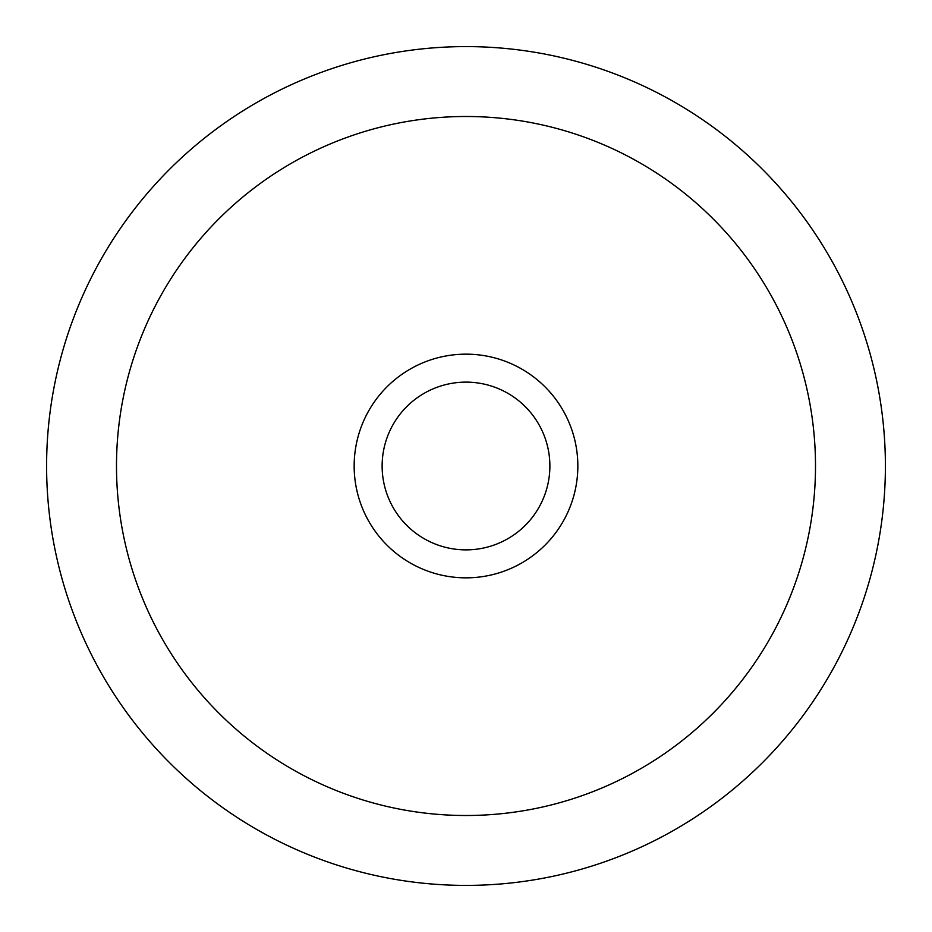 <?xml version="1.0" encoding="UTF-8"?>
<svg xmlns="http://www.w3.org/2000/svg" width="932" height="932" viewBox="0 0 932 932"><rect width="100%" height="100%" fill="white"/><g stroke="black" fill="none" stroke-linecap="round" stroke-linejoin="round"><path stroke-width="1.4" d="M549.88 466A83.88 83.88 0 0 0 424.06 393.362A83.88 83.88 0 0 0 424.06 538.638A83.88 83.88 0 0 0 549.88 466M577.84 466A111.84 111.84 0 0 0 410.08 369.142A111.84 111.84 0 0 0 410.08 562.858A111.84 111.84 0 0 0 577.84 466M885.4 466A419.4 419.4 0 0 0 256.3 102.788A419.4 419.4 0 0 0 256.3 829.212A419.4 419.4 0 0 0 885.4 466M815.5 466A349.5 349.5 0 0 0 291.25 163.321A349.5 349.5 0 0 0 291.25 768.679A349.5 349.5 0 0 0 815.5 466"/></g></svg>
